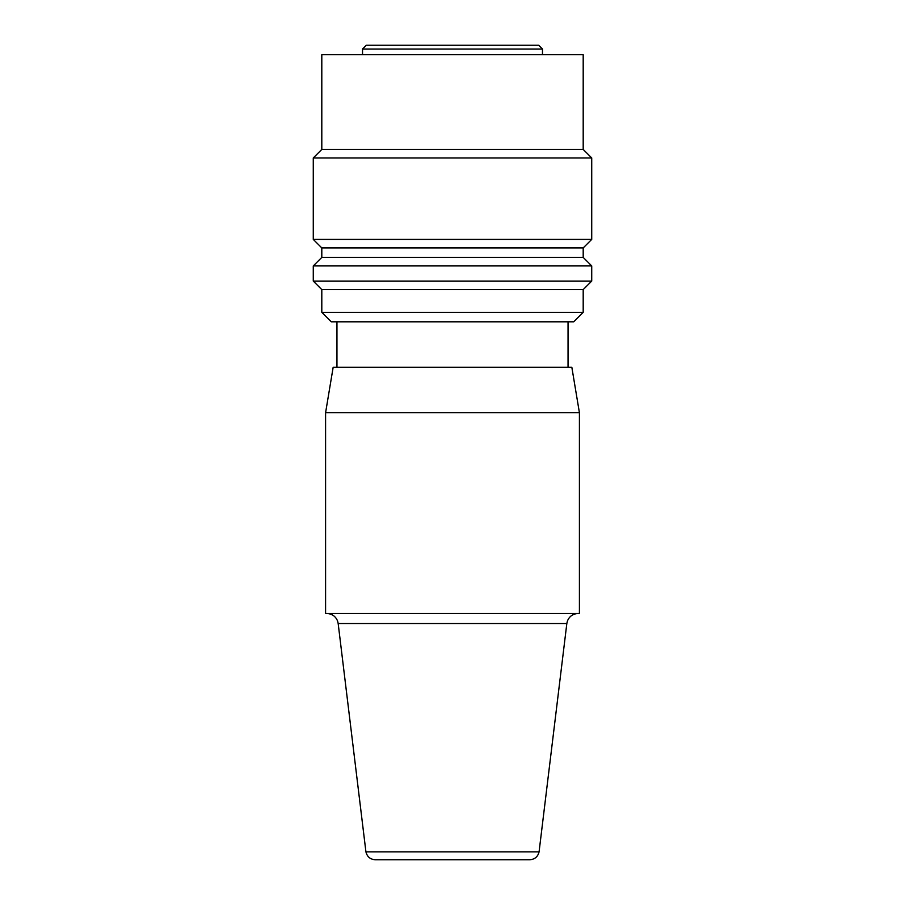 <?xml version="1.0" encoding="UTF-8"?>
<svg xmlns="http://www.w3.org/2000/svg" width="905" height="905" viewBox="0 0 905 905"><rect width="100%" height="100%" fill="white"/><g stroke="black" fill="none" stroke-linecap="round" stroke-linejoin="round"><path stroke-width="1.36" d="M452.5 157.956L313.277 157.956L313.277 239.406L591.723 239.406L591.723 157.956L452.5 157.956M321.807 149.427L583.193 149.427L583.193 54.719L321.807 54.719L321.807 149.427L313.277 157.956M542.468 54.719L542.468 49.04L362.532 49.04L362.532 54.719M542.468 49.04L538.69 45.25L366.31 45.25L362.532 49.04M571.836 367.26L333.164 367.26L325.585 412.725L579.415 412.725L571.836 367.26M591.723 265.923L313.277 265.923L313.277 281.082L591.723 281.082L591.723 265.923L583.193 257.393L321.807 257.393L321.807 247.925L583.193 247.925L591.723 239.406M325.585 412.725L325.585 613.511L579.415 613.511L579.415 412.725M365.925 851.854L539.075 851.854C537.875 856.752 534.765 859.388 529.73 859.75L375.27 859.75C370.236 859.388 367.125 856.752 365.925 851.854L338.165 623.5L566.835 623.5L567.39 621.101C569.358 616.305 572.933 613.771 578.114 613.511M583.193 312.327L321.807 312.327L331.275 321.807L573.725 321.807L583.193 312.327L583.193 289.6L591.723 281.082M321.807 312.327L321.807 289.6L583.193 289.6M568.046 367.26L568.046 321.807M321.807 247.925L313.277 239.406M321.807 289.6L313.277 281.082M338.165 623.5L337.61 621.101C335.642 616.305 332.067 613.771 326.886 613.511M336.954 367.26L336.954 321.807M539.075 851.854L566.835 623.5M583.193 257.393L583.193 247.925M583.193 149.427L591.723 157.956M321.807 257.393L313.277 265.923"/></g></svg>
